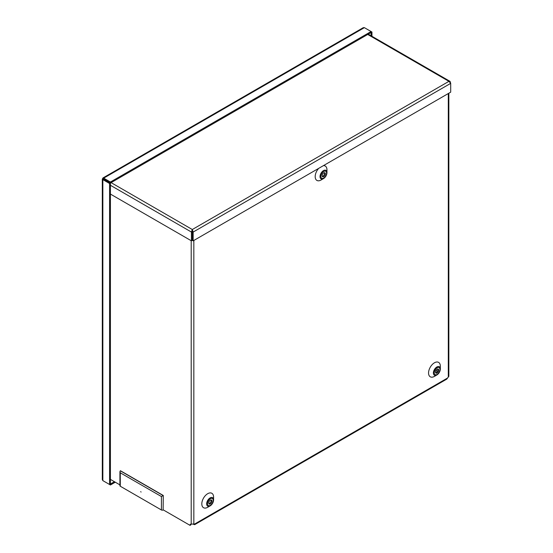 <?xml version="1.0" encoding="UTF-8"?>
<svg xmlns="http://www.w3.org/2000/svg" width="553" height="553" viewBox="0 0 553 553"><rect width="100%" height="100%" fill="white"/><g stroke="black" fill="none" stroke-linecap="round" stroke-linejoin="round"><path stroke-width="0.83" d="M191.061 524.078A2.523 1.459 -120 0 0 190.889 524.852L190.032 525.35A2.523 1.459 60 0 1 190.557 524.196A2.523 1.459 60 0 1 191.207 524.092L193.833 524.03A2.523 1.459 -60 0 1 194.601 524.064L194.608 524.686L446.755 379.116L447.536 378.038A2.523 1.459 -60 0 1 448.303 377.111L448.849 376.296L448.849 93.222M447.536 378.038L193.84 524.5A2.523 1.459 0 0 0 193.301 524.196M437.748 369.031A2.302 1.327 -60 0 1 437.879 369.694A2.302 1.327 -60 0 1 436.255 372.515A2.302 1.327 -60 0 1 435.612 372.736M438.736 370.192A2.302 1.327 120 0 0 438.259 369.134A2.302 1.327 120 0 0 435.958 370.469A2.302 1.327 120 0 0 435.958 373.123A2.302 1.327 120 0 0 437.734 372.508A2.302 1.327 120 0 0 438.736 370.192M436.863 374.989L434.437 376.386A8.323 4.804 -60 0 1 428.554 372.985A8.323 4.804 -60 0 1 434.437 362.796A8.323 4.804 -60 0 1 440.326 366.19L440.326 368.989A4.901 2.827 -60 0 1 436.863 374.989A4.901 2.827 -60 0 1 433.393 372.985A4.901 2.827 -60 0 1 436.863 366.985A4.901 2.827 -60 0 1 440.326 368.989C440.147 371.547 438.985 373.551 436.863 374.989L434.437 376.386M324.376 172.667A2.302 1.327 -60 0 1 324.507 173.331A2.302 1.327 -60 0 1 322.883 176.151A2.302 1.327 -60 0 1 322.24 176.366M325.364 173.822A2.302 1.327 120 0 0 324.887 172.771A2.302 1.327 120 0 0 322.586 174.098A2.302 1.327 120 0 0 322.586 176.76A2.302 1.327 120 0 0 324.362 176.137A2.302 1.327 120 0 0 325.364 173.822M323.422 165.637A8.323 4.804 -60 0 1 326.954 169.826L326.954 172.619C326.768 175.183 325.613 177.181 323.484 178.619L323.484 178.619A4.901 2.827 -60 0 1 320.021 176.621A4.901 2.827 -60 0 1 323.484 170.614A4.901 2.827 -60 0 1 326.954 172.619A4.901 2.827 -60 0 1 323.484 178.619L321.065 180.015A8.323 4.804 -60 0 1 315.307 177.935A8.323 4.804 -60 0 1 318.708 168.354M321.065 180.015L323.484 178.619M211.004 499.947A2.302 1.327 -60 0 1 211.135 500.603A2.302 1.327 -60 0 1 209.511 503.424A2.302 1.327 -60 0 1 208.868 503.645M211.993 501.101A2.302 1.327 120 0 0 211.516 500.05A2.302 1.327 120 0 0 209.214 501.377A2.302 1.327 120 0 0 209.214 504.039A2.302 1.327 120 0 0 210.99 503.417A2.302 1.327 120 0 0 211.993 501.101M210.112 505.898L207.693 507.295A8.323 4.804 -60 0 1 201.81 503.894A8.323 4.804 -60 0 1 207.693 493.705A8.323 4.804 -60 0 1 213.582 497.099L213.582 499.898A4.901 2.827 -60 0 1 210.112 505.898A4.901 2.827 -60 0 1 206.649 503.894A4.901 2.827 -60 0 1 210.112 497.894A4.901 2.827 -60 0 1 213.582 499.898C213.396 502.456 212.241 504.46 210.112 505.898L207.693 507.295M193.833 240.451L193.84 524.5M435.951 370.482L437.395 371.312M141.07 492.052L140.69 491.652L141.07 492.052M120.284 470.81L163.135 495.55L161.421 496.539L161.421 509.984A1.21 0.698 0 0 0 163.135 509.984L163.273 495.467L120.423 470.727L119.925 471.598L120.284 472.794L161.421 496.539M119.925 471.598L119.925 485.741A1.21 0.698 0 0 0 120.284 486.232L161.421 509.984M163.135 509.984L163.273 495.467M190.032 525.35L163.273 509.901M119.925 484.877L110.427 479.389M192.299 230.504L192.299 231.562L192.299 229.516L448.925 81.353L450.08 81.395L450.695 83.365L448.925 81.353L367.717 34.466M192.299 229.516L193.156 232.053L193.156 240.845L450.695 92.157L450.695 83.365L193.156 232.053L192.299 231.562L191.435 232.053L192.299 229.516L111.091 182.628M193.156 240.845L192.299 240.348L192.299 231.562L192.292 240.348L191.435 240.845L191.435 232.053L110.427 185.283M110.427 194.075L191.435 240.845M104.144 179.386L107.717 181.446M102.305 179.137L102.305 479.596L102.851 480.619L102.851 179.628L109.57 183.513L110.427 183.015L103.708 179.131L102.851 179.628L102.305 179.137L103.01 177.921L103.708 178.142L103.708 179.131L102.851 178.64M109.57 183.513L109.57 484.497L110.427 484.006L110.427 183.015L371.091 32.516L371.098 35.786M102.851 480.619L109.57 484.497M364.372 27.65L103.708 178.142L110.427 182.02L371.091 31.528L364.372 27.65L363.217 27.691L103.01 177.921M103.708 179.131L110.427 183.015L110.427 182.02M371.091 31.528L371.091 32.516L371.948 32.026L371.091 31.528M371.948 36.284L371.948 32.026M103.708 481.117L110.427 484.995L115.287 482.195M110.427 484.995L110.427 484.006L114.43 481.698M448.303 377.111L448.303 93.54M437.112 374.429A4.044 2.336 -60 0 1 434.637 370.911A4.044 2.336 -60 0 1 439.587 368.049A4.044 2.336 -60 0 1 437.112 374.429M323.74 178.066A4.044 2.336 -60 0 1 321.265 174.541A4.044 2.336 -60 0 1 326.215 171.686A4.044 2.336 -60 0 1 323.74 178.066M210.368 505.345A4.044 2.336 -60 0 1 207.893 501.82A4.044 2.336 -60 0 1 212.843 498.965A4.044 2.336 -60 0 1 210.368 505.345M191.207 240.714L191.207 524.092M120.284 486.232L120.284 472.794M450.08 81.395L368.263 34.155"/></g></svg>
